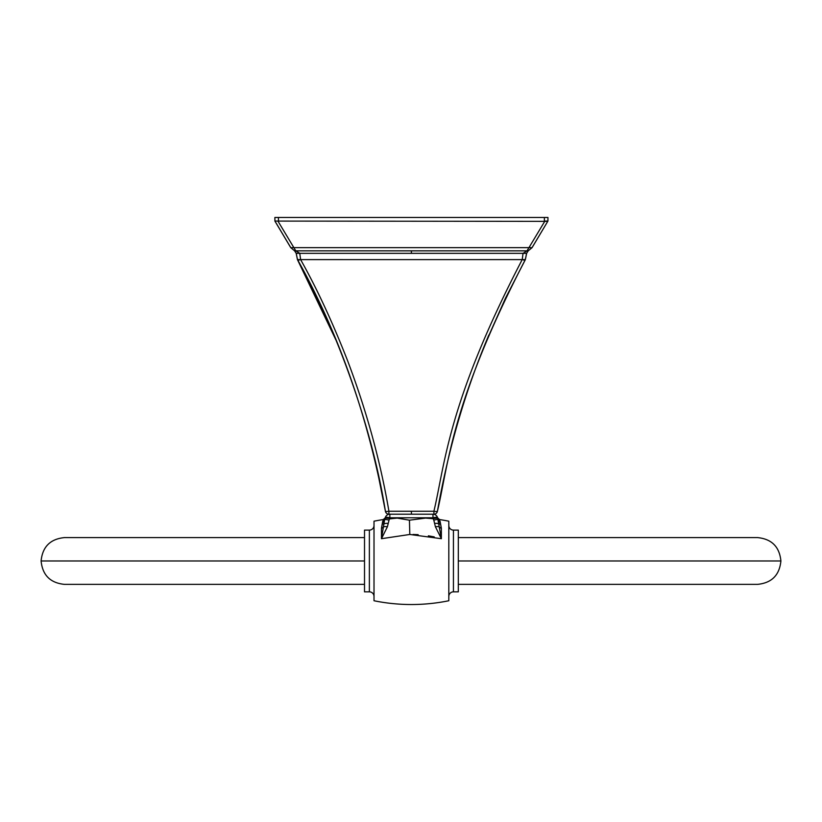 <?xml version="1.0" encoding="UTF-8"?>
<svg xmlns="http://www.w3.org/2000/svg" width="822" height="822" viewBox="0 0 822 822"><rect width="100%" height="100%" fill="white"/><g stroke="black" fill="none" stroke-linecap="round" stroke-linejoin="round"><path stroke-width="1.23" d="M546.836 221.365L277.928 221.087L293.875 247.648L528.947 247.648L527.015 250.844L523.049 253.34L299.763 253.34L300.605 259.608C316.809 288.347 332.448 321.998 347.542 360.57C366.571 410.805 380.37 461.029 388.919 511.243L388.909 514.192A3.565 3.565 -90 0 0 388.919 514.192L396.122 514.202M274.908 221.097L274.877 217.47L547.945 217.47L547.945 221.036L532.039 247.648L528.947 247.648L544.894 221.087L547.945 221.036L532.081 247.648L528.217 250.844L526.635 253.34L525.371 259.608L505.509 298.15L485.823 342.291M336.794 341.798L297.441 259.608L296.187 253.34L294.595 250.844L290.741 247.648L274.877 221.036L277.928 221.087M290.783 247.648L294.636 250.844L295.797 250.844L293.875 247.648L290.783 247.648L276.007 222.865M294.636 250.844L296.228 253.34L299.763 253.34L295.797 250.844L528.176 250.844L526.594 253.34L523.049 253.34L522.206 259.608C447.507 403.016 444.908 465.221 433.903 511.243L433.903 514.202L395.988 514.202M532.039 247.648L528.176 250.844M527.796 250.083L527.179 250.731M294.975 250.022L295.601 250.7M526.594 253.34L525.33 259.608L411.411 259.618L297.492 259.608L296.228 253.34L297.492 259.608C335.643 326.899 372.109 426.567 385.405 511.243A3.565 3.565 90 0 0 385.528 511.726M298.787 260.071A3.565 1.541 151.2 0 0 299.455 259.978M525.33 259.608C450.949 403.037 448.391 465.242 437.417 511.243A3.565 0.596 9.8 0 1 433.903 511.243L388.919 511.243A3.565 0.596 -9.8 0 1 385.405 511.243A3.565 3.565 -90 0 0 388.909 514.192L388.816 514.192M433.954 514.192L433.903 514.202A3.565 3.565 0 0 0 437.417 511.243A3.565 3.565 -90 0 1 433.903 514.202L433.903 514.202A3.565 3.565 0 0 0 437.417 511.243L437.417 511.243C448.37 448.915 465.509 390.193 488.823 335.078M523.367 259.978A3.565 1.541 -151.2 0 0 524.025 260.071M458.306 591.84L458.306 530.108L453.436 530.108L453.436 591.84L458.306 591.84M448.812 525.474A4.634 4.634 0 0 0 453.436 530.108M448.812 596.474A4.634 4.634 0 0 1 453.436 591.84M448.812 600.748L448.812 521.199A186.995 186.995 0 0 0 439.534 519.555L441.363 528.207L440.099 521.312A2.374 2.25 160.1 0 1 438.229 519.864L439.277 524.446L438.229 519.864A4.747 1.182 160.1 0 0 433.8 520.223L435.424 526.779L441.363 538.698L409.808 534.464L381.459 538.698L381.459 528.207L383.288 519.555A186.995 186.995 0 0 0 374.01 521.199L374.01 600.748A186.995 186.995 0 0 0 448.812 600.748M437.592 517.809A2.374 2.374 55.8 0 0 439.534 519.555L437.592 517.809L441.363 538.698L441.363 528.207A2.374 1.891 180 0 1 439.565 527.087A4.747 1.716 166.6 0 0 435.424 526.779M409.808 534.464L409.438 520.192L425.632 518.096L433.245 518.744L433.8 520.223L433.06 518.014A4.747 1.171 -15.2 0 1 437.643 517.994L437.797 518.559M389.525 518.898L397.19 518.096L389.762 518.014L389.012 520.223A4.747 1.182 -160.1 0 0 384.583 519.864L381.459 538.698L387.398 526.779A4.747 1.716 -166.6 0 0 383.258 527.087A2.374 1.891 0 0 1 381.459 528.207L382.713 521.312A2.374 2.25 19.9 0 0 384.583 519.874L385.23 517.809A2.374 2.374 112.6 0 1 383.288 519.555L385.23 517.809M425.632 518.096L432.978 517.778A4.747 1.13 165.4 0 1 437.571 517.747L437.571 517.747A4.747 1.13 165.4 0 0 432.978 517.778L432.978 514.202A4.747 4.747 0 0 1 437.571 517.747L437.571 517.747M389.577 518.744A4.747 1.099 -163.5 0 0 385.025 518.538L385.179 517.994A4.747 1.171 15.2 0 1 389.762 518.014A4.747 1.171 15.2 0 0 385.179 517.983M384.963 518.754L383.802 522.7M389.012 520.223L387.398 526.779M409.438 520.192L397.19 518.096M388.148 523.398A4.747 1.51 -174.3 0 0 383.545 524.446L383.617 523.83M413.024 534.464L418.151 534.66M428.365 535.81L434.232 536.91M437.643 517.994L439.277 524.446A4.747 1.51 174.3 0 0 434.674 523.398M389.844 514.202A4.747 4.747 0 0 0 385.241 517.747A4.747 1.13 -165.4 0 1 389.844 517.778L389.844 514.202L396.43 514.202M369.376 530.108L369.376 591.84L364.516 591.84L364.516 530.108L369.376 530.108A4.634 4.634 -0 0 0 374.01 525.474M369.376 591.84A4.634 4.634 180 0 1 374.01 596.474M364.516 560.974L41.1 560.974C42.508 575.164 50.296 582.962 64.486 584.37L364.516 584.37L64.486 584.37M757.514 584.37L458.306 584.37L757.514 584.37C771.704 582.962 779.492 575.164 780.9 560.974L458.306 560.974M278.432 221.036L278.432 217.47M411.411 250.844L411.411 253.34M544.38 221.036L544.38 217.47M411.411 511.243L411.411 514.202M437.797 518.538A4.747 1.099 163.5 0 0 433.245 518.744M389.844 517.778L432.978 517.778M385.292 510.596L377.277 470.42M328.975 323.395L297.667 259.937M297.492 259.608C339.394 334.708 368.698 418.593 385.405 511.243A3.565 3.565 0 0 0 388.909 514.202M64.486 537.588L364.516 537.588L64.486 537.588C50.296 538.985 42.508 546.784 41.1 560.974M757.514 537.588L458.306 537.588L757.514 537.588C771.704 538.985 779.492 546.784 780.9 560.974"/></g></svg>
